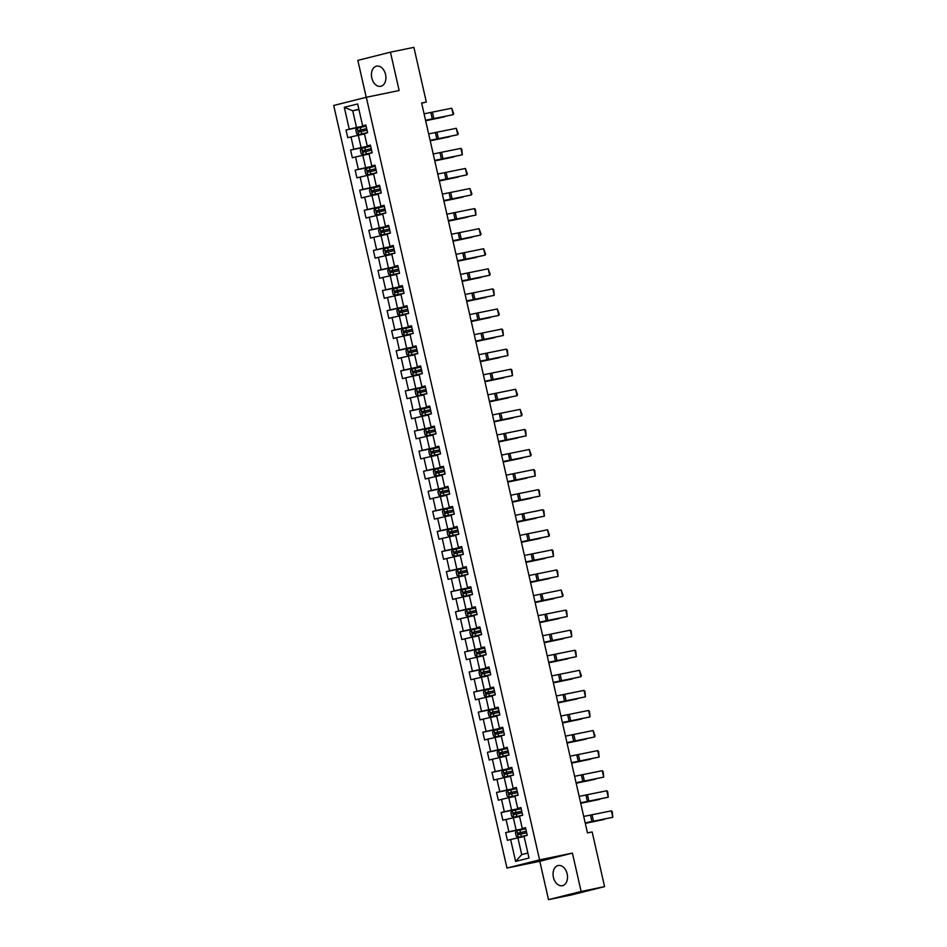 <?xml version="1.0" encoding="UTF-8"?>
<svg xmlns="http://www.w3.org/2000/svg" width="947" height="947" viewBox="0 0 947 947"><rect width="100%" height="100%" fill="white"/><g stroke="black" fill="none" stroke-linecap="round" stroke-linejoin="round"><path stroke-width="1.42" d="M567.158 873.88A10.299 7.079 -101.6 0 0 558.209 865.522A10.299 7.079 -101.6 0 0 553.415 877.336A10.299 7.079 -101.6 0 0 562.364 885.694A10.299 7.079 -101.6 0 0 567.158 873.88M385.547 74.493A10.299 7.079 -101.6 0 0 376.598 66.136A10.299 7.079 -101.6 0 0 371.792 77.95A10.299 7.079 -101.6 0 0 380.741 86.307A10.299 7.079 -101.6 0 0 385.547 74.493M548.514 899.65L581.127 891.458L572.414 853.105L539.802 861.297L548.514 899.65L571.976 894.82L604.577 886.629L592.147 831.939L587.46 832.91L421.628 103.01L426.328 102.039L413.898 47.35L390.436 52.18L357.836 60.371L366.229 97.304M539.802 861.297L506.965 868.056L333.711 105.472L366.311 97.281L539.565 859.864L506.965 868.056M344.282 107.307L349.254 129.183L346.034 129.988L347.786 137.706L351.006 136.901L353.811 149.259L350.591 150.064L352.355 157.782L355.563 156.977L358.368 169.335L355.161 170.14L356.912 177.858L360.132 177.053L362.938 189.412L359.718 190.217L361.47 197.935L364.69 197.13L367.495 209.476L364.275 210.293L366.027 218.011L369.247 217.206L372.053 229.553L368.845 230.37L370.597 238.088L373.805 237.283L376.622 249.629L373.402 250.434L375.154 258.164L378.374 257.347L381.179 269.706L377.96 270.511L379.711 278.24L382.931 277.424L385.737 289.782L382.517 290.587L384.281 298.305L387.489 297.5L390.294 309.858L387.086 310.663L388.838 318.381L392.058 317.576L394.863 329.935L391.644 330.74L393.396 338.458L396.615 337.653L399.421 349.999L396.201 350.816L397.965 358.534L401.173 357.729L403.978 370.076L400.77 370.893L402.522 378.611L405.742 377.806L408.548 390.152L405.328 390.957L407.08 398.687L410.3 397.87L413.105 410.229L409.885 411.034L411.637 418.763L414.857 417.947L417.663 430.305L414.443 431.11L416.207 438.828L419.414 438.023L422.22 450.381L419.012 451.186L420.764 458.904L423.984 458.099L426.789 470.458L423.569 471.263L425.321 478.981L428.541 478.176L431.347 490.534L428.127 491.339L429.891 499.057L433.099 498.252L435.904 510.599L432.696 511.416L434.448 519.134L437.668 518.329L440.473 530.675L437.254 531.492L439.006 539.21L442.225 538.393L445.031 550.752L441.811 551.556L443.563 559.286L446.783 558.47L449.588 570.828L446.38 571.633L448.132 579.351L451.34 578.546L454.158 590.904L450.938 591.709L452.69 599.427L455.909 598.622L458.715 610.981L455.495 611.786L457.247 619.504L460.467 618.699L463.272 631.057L460.053 631.862L461.816 639.58L465.024 638.775L467.83 651.122L464.622 651.938L466.374 659.657L469.594 658.852L472.399 671.198L469.179 672.015L470.931 679.733L474.151 678.928L476.957 691.274L473.737 692.079L475.489 699.809L478.709 698.993L481.514 711.351L478.306 712.156L480.058 719.886L483.266 719.069L486.083 731.427L482.863 732.232L484.615 739.95L487.835 739.145L490.641 751.504L487.421 752.309L489.173 760.027L492.393 759.222L495.198 771.58L491.978 772.385L493.742 780.103L496.95 779.298L499.756 791.645L496.548 792.461L498.3 800.179L501.519 799.375L504.325 811.721L501.105 812.538L502.857 820.256L506.077 819.451L508.882 831.797L505.662 832.602L507.414 840.332L510.634 839.516L515.606 861.403L529.006 858.029L524.034 836.154L527.242 835.349L525.49 827.631L522.282 828.436L519.465 816.077L522.685 815.272L520.933 807.554L517.713 808.359L514.908 796.001L518.127 795.196L516.375 787.478L513.156 788.283L510.35 775.936L513.57 775.12L511.806 767.401L508.598 768.206L505.793 755.86L509.001 755.043L507.249 747.325L504.029 748.13L501.223 735.783L504.443 734.979L502.691 727.249L499.471 728.065L496.666 715.707L499.886 714.902L498.122 707.172L494.914 707.989L492.109 695.631L495.317 694.826L493.565 687.108L490.345 687.913L487.539 675.554L490.759 674.749L489.007 667.031L485.787 667.836L482.982 655.478L486.202 654.673L484.45 646.955L481.23 647.76L478.424 635.401L481.644 634.597L479.88 626.878L476.672 627.683L473.867 615.337L477.075 614.52L475.323 606.802L472.103 607.607L469.298 595.261L472.517 594.444L470.766 586.726L467.546 587.531L464.74 575.184L467.96 574.379L466.196 566.649L462.988 567.466L460.183 555.108L463.391 554.303L461.639 546.573L458.419 547.39L455.614 535.031L458.833 534.226L457.081 526.508L453.862 527.313L451.056 514.955L454.276 514.15L452.524 506.432L449.304 507.237L446.499 494.879L449.707 494.074L447.955 486.356L444.747 487.16L441.929 474.814L445.149 473.997L443.397 466.279L440.177 467.084L437.372 454.738L440.592 453.921L438.84 446.203L435.62 447.008L432.815 434.661L436.034 433.856L434.271 426.126L431.063 426.943L428.257 414.585L431.465 413.78L429.713 406.05L426.493 406.867L423.688 394.508L426.908 393.703L425.156 385.985L421.936 386.79L419.13 374.432L422.35 373.627L420.598 365.909L417.378 366.714L414.573 354.356L417.781 353.551L416.029 345.833L412.821 346.638L410.004 334.279L413.223 333.474L411.472 325.756L408.252 326.561L405.446 314.215L408.666 313.398L406.914 305.68L403.694 306.485L400.889 294.138L404.109 293.321L402.345 285.603L399.137 286.42L396.331 274.062L399.539 273.257L397.787 265.527L394.568 266.344L391.762 253.985L394.982 253.18L393.23 245.462L390.01 246.267L387.205 233.909L390.424 233.104L388.661 225.386L385.453 226.191L382.647 213.833L385.855 213.028L384.103 205.31L380.883 206.115L378.078 193.756L381.298 192.951L379.546 185.233L376.326 186.038L373.52 173.692L376.74 172.875L374.988 165.157L371.769 165.962L368.963 153.615L372.183 152.798L370.419 145.08L367.211 145.885L364.406 133.539L367.614 132.734L365.862 125.004L362.642 125.821L357.67 103.945L344.282 107.307L352.734 110.799L356.534 127.525L365.992 125.572M522.282 828.436L525.561 827.915M525.621 828.199L516.162 830.14L513.357 817.794L519.572 816.515M508.882 831.797L516.162 830.14M506.077 819.451L513.357 817.794M517.713 808.359L521.004 807.85M521.063 808.122L511.605 810.064L508.788 797.717L515.002 796.439M504.325 811.721L511.605 810.064M501.519 799.375L508.788 797.717M513.156 788.283L516.435 787.774M516.506 788.046L507.036 789.987L504.23 777.641L510.445 776.362M499.756 791.645L507.036 789.987M496.95 779.298L504.23 777.641M508.598 768.206L511.877 767.697M511.936 767.97L502.478 769.923L499.673 757.564L505.887 756.286M495.198 771.58L502.478 769.923M492.393 759.222L499.673 757.564M504.029 748.13L507.32 747.621M507.379 747.893L497.921 749.846L495.115 737.488L501.318 736.21M490.641 751.504L497.921 749.846M487.835 739.145L495.115 737.488M499.471 728.065L502.75 727.545M502.821 727.817L493.351 729.77L490.546 717.412L496.761 716.133M486.083 731.427L493.351 729.77M483.266 719.069L490.546 717.412M494.914 707.989L498.193 707.468M498.252 707.752L488.794 709.694L485.989 697.335L492.203 696.057M481.514 711.351L488.794 709.694M478.709 698.993L485.989 697.335M490.345 687.913L493.636 687.392M493.695 687.676L484.237 689.617L481.431 677.259L487.646 675.992M476.957 691.274L484.237 689.617M474.151 678.928L481.431 677.259M485.787 667.836L489.078 667.315M489.137 667.599L479.667 669.541L476.862 657.194L483.077 655.916M472.399 671.198L479.667 669.541M469.594 658.852L476.862 657.194M481.23 647.76L484.509 647.251M484.58 647.523L475.11 649.464L472.304 637.118L478.519 635.839M467.83 651.122L475.11 649.464M465.024 638.775L472.304 637.118M476.672 627.683L479.951 627.174M480.011 627.447L470.552 629.4L467.747 617.042L473.962 615.763M463.272 631.057L470.552 629.4M460.467 618.699L467.747 617.042M472.103 607.607L475.394 607.098M475.453 607.37L465.995 609.323L463.19 596.965L469.392 595.687M458.715 610.981L465.995 609.323M455.909 598.622L463.19 596.965M467.546 587.531L470.825 587.022M470.896 587.294L461.426 589.247L458.62 576.889L464.835 575.61M454.158 590.904L461.426 589.247M451.34 578.546L458.62 576.889M462.988 567.466L466.267 566.945M466.326 567.217L456.868 569.171L454.063 556.812L460.278 555.534M449.588 570.828L456.868 569.171M446.783 558.47L454.063 556.812M458.419 547.39L461.71 546.869M461.769 547.153L452.311 549.094L449.505 536.736L455.72 535.457M445.031 550.752L452.311 549.094M442.225 538.393L449.505 536.736M453.862 527.313L457.141 526.792M457.212 527.077L447.742 529.018L444.936 516.671L451.151 515.393M440.473 530.675L447.742 529.018M437.668 518.329L444.936 516.671M449.304 507.237L452.583 506.728M452.654 507L443.184 508.941L440.379 496.595L446.593 495.317M435.904 510.599L443.184 508.941M433.099 498.252L440.379 496.595M444.747 487.16L448.026 486.651M448.085 486.924L438.627 488.865L435.821 476.519L442.036 475.24M431.347 490.534L438.627 488.865M428.541 478.176L435.821 476.519M440.177 467.084L443.468 466.575M443.527 466.847L434.069 468.801L431.252 456.442L437.467 455.164M426.789 470.458L434.069 468.801M423.984 458.099L431.252 456.442M435.62 447.008L438.899 446.499M438.97 446.771L429.5 448.724L426.695 436.366L432.909 435.087M422.22 450.381L429.5 448.724M419.414 438.023L426.695 436.366M431.063 426.943L434.342 426.422M434.401 426.695L424.943 428.648L422.137 416.289L428.352 415.011M417.663 430.305L424.943 428.648M414.857 417.947L422.137 416.289M426.493 406.867L429.784 406.346M429.843 406.63L420.385 408.571L417.58 396.213L423.794 394.935M413.105 410.229L420.385 408.571M410.3 397.87L417.58 396.213M421.936 386.79L425.215 386.269M425.286 386.554L415.816 388.495L413.01 376.148L419.225 374.87M408.548 390.152L415.816 388.495M405.742 377.806L413.01 376.148M417.378 366.714L420.657 366.193M420.717 366.477L411.258 368.419L408.453 356.072L414.668 354.794M403.978 370.076L411.258 368.419M401.173 357.729L408.453 356.072M412.821 346.638L416.1 346.128M416.159 346.401L406.701 348.342L403.896 335.996L410.11 334.717M399.421 349.999L406.701 348.342M396.615 337.653L403.896 335.996M408.252 326.561L411.543 326.052M411.602 326.324L402.144 328.278L399.326 315.919L405.541 314.641M394.863 329.935L402.144 328.278M392.058 317.576L399.326 315.919M403.694 306.485L406.973 305.976M407.044 306.248L397.574 308.201L394.769 295.843L400.983 294.564M390.294 309.858L397.574 308.201M387.489 297.5L394.769 295.843M399.137 286.42L402.416 285.899M402.475 286.172L393.017 288.125L390.211 275.766L396.426 274.488M385.737 289.782L393.017 288.125M382.931 277.424L390.211 275.766M394.568 266.344L397.858 265.823M397.918 266.095L388.459 268.048L385.654 255.69L391.869 254.412M381.179 269.706L388.459 268.048M378.374 257.347L385.654 255.69M390.01 246.267L393.289 245.746M393.36 246.031L383.89 247.972L381.085 235.614L387.299 234.335M376.622 249.629L383.89 247.972M373.805 237.283L381.085 235.614M385.453 226.191L388.732 225.67M388.791 225.954L379.333 227.896L376.527 215.549L382.742 214.271M372.053 229.553L379.333 227.896M369.247 217.206L376.527 215.549M380.883 206.115L384.174 205.606M384.233 205.878L374.775 207.819L371.97 195.473L378.184 194.194M367.495 209.476L374.775 207.819M364.69 197.13L371.97 195.473M376.326 186.038L379.617 185.529M379.676 185.801L370.218 187.743L367.4 175.396L373.615 174.118M362.938 189.412L370.218 187.743M360.132 177.053L367.4 175.396M371.769 165.962L375.048 165.453M375.119 165.725L365.649 167.678L362.843 155.32L369.058 154.041M358.368 169.335L365.649 167.678M355.563 156.977L362.843 155.32M367.211 145.885L370.49 145.376M370.549 145.649L361.091 147.602L358.286 135.243L364.5 133.965M353.811 149.259L361.091 147.602M351.006 136.901L358.286 135.243M362.642 125.821L365.933 125.3M358.937 109.521L352.734 110.799L358.877 109.248M349.254 129.183L356.534 127.525M581.127 891.458L604.577 886.629M572.414 853.105L539.565 859.864M366.311 97.281L399.149 90.521L390.436 52.18M421.675 103.211L426.328 102.039M524.129 836.58L517.914 837.858L521.714 854.596L527.87 853.046M515.606 861.403L521.714 854.596M510.634 839.516L517.914 837.858M346.034 129.988L366.063 125.868M350.591 150.064L370.62 145.945M355.161 170.14L375.178 166.021M359.718 190.217L379.735 186.097M364.275 210.293L384.304 206.174M368.845 230.37L388.862 226.25M373.402 250.434L393.419 246.315M377.96 270.511L397.989 266.391M382.517 290.587L402.546 286.468M387.086 310.663L407.103 306.544M391.644 330.74L411.673 326.62M396.201 350.816L416.23 346.697M400.77 370.893L420.788 366.773M405.328 390.957L425.345 386.838M409.885 411.034L429.914 406.914M414.443 431.11L434.472 426.99M419.012 451.186L439.029 447.067M423.569 471.263L443.598 467.143M428.127 491.339L448.156 487.22M432.696 511.416L452.713 507.296M437.254 531.492L457.271 527.372M441.811 551.556L461.84 547.437M446.38 571.633L466.398 567.513M450.938 591.709L470.955 587.59M455.495 611.786L475.524 607.666M460.053 631.862L480.082 627.743M464.622 651.938L484.639 647.819M469.179 672.015L489.197 667.895M473.737 692.079L493.766 687.96M478.306 712.156L498.323 708.036M482.863 732.232L502.881 728.113M487.421 752.309L507.45 748.189M491.978 772.385L512.007 768.266M496.548 792.461L516.565 788.342M501.105 812.538L521.134 808.418M505.662 832.602L525.692 828.495M424.09 113.818L451.719 108.218L453.187 114.658L453.66 113.569L451.719 108.218M425.546 120.257L453.187 114.658L425.582 120.399M366.122 126.164L357.244 128.176L355.776 129.905L356.652 133.764L358.712 134.604L367.59 132.592M358.712 134.604L367.59 132.627M425.665 120.754L444.699 116.801L425.641 120.671M360.274 131.692L359.931 130.153L366.69 128.638L360.831 129.905L358.582 130.426L358.925 131.976L367.034 130.153M428.648 133.894L456.288 128.295L457.744 134.734L458.218 133.645L456.288 128.295M430.116 140.334L457.744 134.734L430.139 140.476M433.205 153.97L460.846 148.371L462.314 154.811L461.757 149.224L460.846 148.371M434.673 160.398L462.314 154.811L434.709 160.552M370.679 146.229L361.766 148.288L360.334 149.981L361.209 153.84L363.269 154.681L372.147 152.668M363.269 154.681L372.159 152.704M430.222 140.831L449.269 136.865L430.21 140.736M371.236 148.679L363.139 150.502L363.494 152.053L371.591 150.218M364.844 151.769L364.488 150.23L371.248 148.715M367.827 174.757L376.705 172.745L367.827 174.757L365.779 173.917L364.903 170.058L366.335 168.365L367.779 174.733M434.791 160.907L453.826 156.942L434.768 160.812M366.335 168.365L375.249 166.305M375.805 168.755L367.696 170.578L368.052 172.129L376.148 170.294M369.401 171.845L369.046 170.306L375.805 168.791M437.774 174.047L465.403 168.448L466.871 174.875L467.345 173.798L465.403 168.448M439.23 180.475L466.871 174.875L439.266 180.628M442.332 194.123L469.972 188.524L471.428 194.952L471.902 193.875L469.972 188.524M443.8 200.551L471.428 194.952L443.823 200.693M446.889 214.2L474.53 208.6L475.986 215.028L475.441 209.441L474.53 208.6M448.357 220.627L475.986 215.028L448.393 220.769M372.396 194.833L381.274 192.821L372.396 194.833L370.336 193.993L369.46 190.134L370.893 188.441L372.337 194.81M439.349 180.984L458.384 177.018L439.325 180.889M370.893 188.441L379.806 186.381M380.363 188.832L372.266 190.655L372.609 192.194L380.718 190.371M373.958 191.921L373.615 190.371L380.374 188.867M384.364 206.458L375.486 208.47L374.018 210.198L374.894 214.069L376.953 214.91L385.831 212.897M376.953 214.91L385.843 212.933M443.906 201.06L462.941 197.094L443.883 200.965M384.92 208.908L376.823 210.731L377.178 212.27L385.275 210.447M378.528 211.998L378.173 210.447L384.932 208.944M388.933 226.534L380.055 228.547L378.575 230.275L379.463 234.134L381.511 234.986L390.389 232.962M381.511 234.986L390.401 233.009M448.464 221.136L467.51 217.171L448.452 221.042M383.085 232.074L382.73 230.523L389.489 229.02L383.642 230.287L381.381 230.808L381.736 232.346L389.833 230.523M393.49 246.611L384.612 248.623L383.144 250.351L384.02 254.21L386.068 255.063L394.946 253.038M386.068 255.063L394.958 253.074M453.033 241.201L472.068 237.247L453.009 241.118M387.643 252.151L387.299 250.6L394.059 249.085L388.199 250.363L385.95 250.884L386.293 252.423L394.39 250.6M398.048 266.687L389.17 268.699L387.702 270.428L388.578 274.287L390.638 275.127L399.516 273.115M390.638 275.127L399.516 273.15M457.59 261.277L476.625 257.324L457.567 261.194M398.604 269.126L390.507 270.949L390.851 272.499L398.959 270.676M392.2 272.215L391.857 270.676L398.616 269.161M395.195 295.204L404.073 293.191L395.195 295.204L393.135 294.363L392.259 290.504L393.692 288.811L395.148 295.192M462.148 281.354L481.194 277.388L462.136 281.271M393.692 288.811L402.605 286.763M403.162 289.202L395.065 291.025L395.42 292.576L403.517 290.753M396.769 292.292L396.414 290.753L403.173 289.237M399.752 315.28L408.631 313.268L399.752 315.28L397.704 314.44L396.829 310.58L398.261 308.888L399.705 315.256M466.717 301.43L485.752 297.465L466.693 301.335M398.261 308.888L407.174 306.828M407.731 309.278L399.622 311.101L399.977 312.652L408.074 310.817M401.327 312.368L400.972 310.829L407.731 309.314M411.732 326.904L402.854 328.917L401.386 330.657L402.262 334.516L404.322 335.356L413.2 333.344M404.322 335.356L413.2 333.38M471.275 321.507L490.309 317.541L471.251 321.412M405.884 332.444L405.541 330.905L412.3 329.39L406.441 330.657L404.191 331.178L404.535 332.717L412.643 330.894M416.289 346.981L407.411 348.993L405.943 350.721L406.819 354.592L408.879 355.433L417.757 353.42M408.879 355.433L417.769 353.456M475.832 341.583L494.867 337.617L475.808 341.488M410.453 352.521L410.098 350.97L416.858 349.467L410.998 350.733L408.749 351.254L409.104 352.793L417.201 350.97M420.859 367.057L411.981 369.07L410.513 370.798L411.389 374.657L413.437 375.509L422.315 373.497M413.437 375.509L422.326 373.532M480.389 361.659L499.436 357.694L480.378 361.565M421.415 369.508L413.306 371.331L413.661 372.869L421.758 371.046M415.011 372.597L414.656 371.046L421.415 369.543M425.416 387.134L416.538 389.146L415.07 390.874L415.946 394.733L418.006 395.586L426.872 393.561M418.006 395.586L426.884 393.609M484.959 381.724L503.993 377.77L484.935 381.641M425.972 389.572L417.876 391.407L418.219 392.946L426.316 391.123M419.568 392.674L419.225 391.123L425.984 389.619M422.563 415.65L431.441 413.638L422.563 415.65L420.504 414.81L419.628 410.951L421.06 409.27L422.504 415.638M489.516 401.8L508.551 397.847L489.492 401.717M421.06 409.27L429.974 407.21M430.53 409.649L422.433 411.472L422.776 413.022L430.885 411.199M424.138 412.738L423.783 411.199L430.542 409.684M434.543 427.286L425.665 429.299L424.185 431.027L425.061 434.886L427.073 435.715L435.999 433.714M425.617 429.334L427.073 435.715L436.011 433.75M494.074 421.877L513.12 417.923L494.062 421.794M435.087 429.725L426.99 431.548L427.346 433.099L435.442 431.276M428.695 432.815L428.34 431.276L435.099 429.76M439.1 447.351L430.222 449.375L428.754 451.103L429.63 454.962L431.631 455.779L440.556 453.791M430.187 449.411L431.678 455.803L440.568 453.826M498.643 441.953L517.678 437.988L498.619 441.858M433.253 452.891L432.897 451.352L439.657 449.837L433.809 451.103L431.548 451.624L431.903 453.175L440 451.34M443.658 467.427L434.78 469.452L433.312 471.18L434.188 475.039L436.247 475.879L445.126 473.867M436.247 475.879L445.126 473.902M503.2 462.029L522.235 458.064L503.177 461.935M437.81 472.967L437.467 471.428L444.226 469.913L438.366 471.18L436.117 471.701L436.46 473.24L444.569 471.417M448.215 487.504L439.337 489.516L437.869 491.256L438.745 495.115L440.805 495.956L449.683 493.943M440.805 495.956L449.695 493.979M507.758 482.106L526.804 478.14L507.734 482.011M448.771 489.954L440.675 491.777L441.03 493.316L449.127 491.493M442.379 493.044L442.024 491.493L448.783 489.99M445.362 516.032L454.24 514.02L445.362 516.032L443.314 515.192L442.438 511.321L443.871 509.64L445.315 516.008M512.327 502.182L531.362 498.217L512.303 502.088M443.871 509.64L452.784 507.58M453.341 510.031L445.232 511.853L445.587 513.392L453.684 511.569M446.937 513.12L446.582 511.569L453.341 510.066M449.932 536.109L458.798 534.084L449.932 536.109L447.872 535.256L446.996 531.397L448.428 529.716L449.872 536.085M516.884 522.259L535.919 518.293L516.861 522.164M448.428 529.716L457.342 527.657M457.898 530.095L449.801 531.93L450.145 533.469L458.253 531.646M451.494 533.197L451.151 531.646L457.91 530.142M454.489 556.185L463.367 554.161L454.489 556.185L452.429 555.333L451.553 551.474L452.986 549.793L454.43 556.161M521.442 542.323L540.477 538.37L521.418 542.24M452.986 549.793L461.899 547.733M462.456 550.171L454.359 551.994L454.714 553.545L462.811 551.722M456.063 553.261L455.708 551.722L462.467 550.207M451.459 234.264L479.087 228.665L480.555 235.105L481.029 234.027L479.087 228.665M452.915 240.704L480.555 235.105L452.95 240.846M456.016 254.341L483.645 248.741L485.113 255.181L485.586 254.104L483.645 248.741M457.472 260.78L485.113 255.181L457.508 260.922M460.573 274.417L488.214 268.818L489.67 275.257L490.144 274.168L488.214 268.818M462.041 280.857L489.67 275.257L462.065 280.999M465.131 294.493L492.771 288.894L494.239 295.334L493.683 289.746L492.771 288.894M466.599 300.933L494.239 295.334L466.634 301.075M469.7 314.57L497.329 308.971L498.797 315.398L499.27 314.321L497.329 308.971M471.156 320.997L498.797 315.398L471.192 321.151M474.258 334.646L501.898 329.047L503.354 335.475L502.81 329.899L501.898 329.047M475.725 341.074L503.354 335.475L475.749 341.228M478.815 354.723L506.456 349.123L507.912 355.551L507.367 349.964L506.456 349.123M480.283 361.15L507.912 355.551L480.318 361.292M483.384 374.787L511.013 369.2L512.481 375.628L511.925 370.04L511.013 369.2M484.84 381.227L512.481 375.628L484.876 381.369M487.942 394.863L515.582 389.264L517.038 395.704L517.512 394.627L515.582 389.264M489.398 401.303L517.038 395.704L489.433 401.445M492.499 414.94L520.14 409.341L521.596 415.78L522.069 414.691L520.14 409.341M493.967 421.379L521.596 415.78L493.991 421.522M497.068 435.016L524.697 429.417L526.165 435.857L525.609 430.269L524.697 429.417M498.524 441.456L526.165 435.857L498.56 441.598M501.626 455.093L529.255 449.494L530.722 455.933L531.196 454.844L529.255 449.494M503.082 461.52L530.722 455.933L503.117 461.674M506.183 475.169L533.824 469.57L535.28 475.998L534.735 470.422L533.824 469.57M507.651 481.597L535.28 475.998L507.675 481.751M510.741 495.245L538.381 489.646L539.837 496.074L539.293 490.487L538.381 489.646M512.209 501.673L539.837 496.074L512.244 501.815M515.31 515.322L542.939 509.723L544.407 516.151L543.85 510.563L542.939 509.723M516.766 521.75L544.407 516.151L516.802 521.892M519.867 535.386L547.508 529.787L548.964 536.227L549.438 535.15L547.508 529.787M521.323 541.826L548.964 536.227L521.359 541.968M524.425 555.463L552.065 549.864L553.522 556.303L552.977 550.716L552.065 549.864M525.893 561.902L553.522 556.303L525.928 562.045M528.994 575.539L556.623 569.94L558.091 576.38L557.534 570.792L556.623 569.94M530.45 581.979L558.091 576.38L530.486 582.121M533.552 595.616L561.18 590.017L562.648 596.456L563.122 595.367L561.18 590.017M535.008 602.055L562.648 596.456L535.043 602.197M538.109 615.692L565.75 610.093L567.206 616.521L566.661 610.945L565.75 610.093M539.577 622.12L567.206 616.521L539.601 622.274M542.667 635.768L570.307 630.169L571.775 636.597L571.219 631.022L570.307 630.169M544.134 642.196L571.775 636.597L544.17 642.35M547.236 655.845L574.865 650.246L576.332 656.673L575.776 651.086L574.865 650.246M548.692 662.273L576.332 656.673L548.727 662.415M551.793 675.909L579.434 670.31L580.89 676.75L581.363 675.673L579.434 670.31M553.249 682.349L580.89 676.75L553.285 682.491M556.351 695.986L583.991 690.387L585.447 696.826L584.903 691.239L583.991 690.387M557.819 702.425L585.447 696.826L557.854 702.567M560.92 716.062L588.549 710.463L590.017 716.903L589.46 711.315L588.549 710.463M562.376 722.502L590.017 716.903L562.411 722.644M466.469 567.809L457.59 569.822L456.111 571.55L456.999 575.409L459.046 576.25L467.925 574.237M459.046 576.25L467.936 574.273M525.999 562.4L545.046 558.446L525.987 562.317M467.013 570.248L458.916 572.071L459.271 573.622L467.368 571.799M460.621 573.337L460.266 571.799L467.025 570.283M471.026 587.886L462.148 589.898L460.68 591.626L461.556 595.485L463.604 596.326L472.482 594.314M463.604 596.326L472.494 594.349M530.569 582.476L549.603 578.51L530.545 582.393M465.178 593.414L464.835 591.875L471.582 590.36L465.735 591.626L463.474 592.147L463.829 593.698L471.926 591.875M475.583 607.95L466.705 609.975L465.237 611.703L466.113 615.562L468.173 616.402L477.051 614.39M468.173 616.402L477.051 614.425M535.126 602.552L554.161 598.587L535.102 602.458M476.14 610.401L468.043 612.224L468.386 613.774L476.495 611.94M469.736 613.49L469.392 611.951L476.152 610.436M472.731 636.479L481.609 634.466L472.731 636.479L470.671 635.638L469.795 631.779L471.227 630.086L472.683 636.455M539.683 622.629L558.73 618.663L539.672 622.534M471.227 630.086L480.141 628.027M480.697 630.477L472.6 632.3L472.955 633.839L481.052 632.016M474.305 633.567L473.95 632.016L480.709 630.513M477.288 656.555L486.166 654.543L477.288 656.555L475.24 655.715L474.364 651.844L475.796 650.163L477.241 656.531M544.253 642.705L563.287 638.74L544.229 642.611M475.796 650.163L484.71 648.103M485.266 650.553L477.158 652.376L477.513 653.915L485.61 652.092M478.862 653.643L478.507 652.092L485.266 650.589M489.268 668.18L480.389 670.192L478.922 671.92L479.798 675.779L481.857 676.632L490.724 674.619M481.857 676.632L490.735 674.655M548.81 662.782L567.845 658.816L548.787 662.687M483.42 673.719L483.077 672.169L489.836 670.665L483.976 671.932L481.727 672.453L482.07 673.992L490.179 672.169M493.825 688.256L484.947 690.268L483.479 691.997L484.355 695.856L486.415 696.708L495.293 694.684M486.415 696.708L495.293 694.719M553.368 682.846L572.402 678.892L553.344 682.763M487.989 693.796L487.634 692.245L494.393 690.73L488.534 692.008L486.285 692.529L486.64 694.068L494.736 692.245M498.394 708.332L489.516 710.345L488.036 712.073L488.924 715.932L490.972 716.772L499.85 714.76M490.972 716.772L499.862 714.796M557.925 702.923L576.972 698.969L557.913 702.84M492.547 713.86L492.191 712.322L498.951 710.806L493.103 712.073L490.842 712.594L491.197 714.145L499.294 712.322M502.952 728.409L494.074 730.421L492.606 732.149L493.482 736.008L495.53 736.849L504.408 734.836M495.53 736.849L504.42 734.872M562.494 722.999L581.529 719.033L562.471 722.916M503.508 730.847L495.399 732.67L495.755 734.221L503.851 732.398M497.104 733.937L496.761 732.398L503.52 730.883M565.477 736.139L593.106 730.539L594.574 736.979L595.047 735.89L593.106 730.539M566.933 742.578L594.574 736.979L566.969 742.72M500.099 756.925L508.977 754.913L500.099 756.925L498.039 756.085L497.163 752.226L498.596 750.533L500.04 756.902M567.052 743.075L586.086 739.11L567.028 742.981M498.596 750.533L507.509 748.473M508.066 750.924L499.969 752.747L500.312 754.297L508.421 752.463M501.661 754.013L501.318 752.474L508.077 750.959M570.035 756.215L597.675 750.616L599.131 757.044L598.587 751.468L597.675 750.616M571.503 762.643L599.131 757.044L571.526 762.797M512.067 768.55L503.153 770.609L501.721 772.302L502.597 776.161L504.656 777.002L513.534 774.989M504.656 777.002L513.546 775.025M571.609 763.152L590.656 759.186L571.597 763.057M512.623 771L504.526 772.823L504.881 774.362L512.978 772.539M506.231 774.09L505.876 772.551L512.635 771.036M574.592 776.291L602.233 770.692L603.701 777.12L603.144 771.545L602.233 770.692M576.06 782.719L603.701 777.12L576.096 782.873M516.636 788.626L507.758 790.638L506.29 792.379L507.166 796.238L509.166 797.054L518.092 795.066M507.722 790.686L509.214 797.078L518.104 795.101M576.178 783.228L595.213 779.263L576.155 783.133M510.788 794.166L510.433 792.615L517.192 791.112L511.344 792.379L509.084 792.899L509.439 794.438L517.536 792.615M579.162 796.368L606.79 790.769L608.258 797.196L607.702 791.609L606.79 790.769M580.618 802.796L608.258 797.196L580.653 802.938M521.193 808.702L512.315 810.715L510.847 812.443L511.723 816.302L513.783 817.154L522.661 815.142M513.783 817.154L522.661 815.178M580.736 803.305L599.771 799.339L580.712 803.21M515.346 814.242L515.002 812.692L521.761 811.188L515.902 812.455L513.653 812.976L513.996 814.515L522.105 812.692M583.719 816.432L611.36 810.845L612.816 817.273L612.271 811.686L611.36 810.845M585.187 822.872L612.816 817.273L585.21 823.014M525.751 828.779L516.873 830.791L515.405 832.52L516.281 836.379L518.34 837.231L527.219 835.207M518.34 837.231L527.23 835.254M585.293 823.369L604.328 819.415L585.27 823.286M526.307 831.217L518.21 833.052L518.565 834.591L526.662 832.768M519.915 834.319L519.56 832.768L526.319 831.265M430.849 112.563L432.305 119.002M432.424 112.243L433.892 118.683M357.208 128.212L358.653 134.592M361.186 131.455L361.742 133.894M360.274 127.466L360.831 129.905M359.931 130.153L358.582 130.426M435.407 132.639L436.875 139.067M436.981 132.32L438.449 138.759M439.964 152.716L441.432 159.143M441.551 152.396L443.007 158.836M361.766 148.288L363.222 154.657M365.743 151.532L366.3 153.97M364.844 147.543L365.388 149.981M364.488 150.23L363.139 150.502M370.301 171.608L370.857 174.047M369.401 167.619L369.957 170.058M369.046 170.306L367.696 170.578M444.534 172.792L445.99 179.22M446.108 172.472L447.564 178.912M449.091 192.857L450.547 199.296M450.665 192.549L452.133 198.977M453.649 212.933L455.116 219.373M455.223 212.625L456.691 219.053M374.87 191.673L375.426 194.123M373.958 187.684L374.515 190.134M373.615 190.371L372.266 190.655M375.45 208.518L376.906 214.886M379.427 211.749L379.984 214.2M378.516 207.76L379.072 210.21M378.173 210.447L376.823 210.731M380.019 228.594L381.463 234.963M383.985 231.826L384.541 234.276M383.085 227.836L383.642 230.287M382.73 230.523L381.381 230.808M384.577 248.67L386.021 255.039M388.554 251.902L389.099 254.352M387.643 247.913L388.199 250.363M387.299 250.6L385.95 250.884M389.134 268.747L390.578 275.115M393.112 271.978L393.668 274.417M392.2 267.989L392.756 270.428M391.857 270.676L390.507 270.949M397.669 292.055L398.225 294.493M396.769 288.066L397.326 290.504M396.414 290.753L395.065 291.025M402.226 312.131L402.783 314.57M401.327 308.142L401.883 310.58M400.972 310.829L399.622 311.101M402.818 328.964L404.262 335.333M406.796 332.196L407.352 334.646M405.884 328.207L406.441 330.657M405.541 330.905L404.191 331.178M407.376 349.041L408.832 355.409M411.353 352.272L411.909 354.723M410.442 348.283L410.998 350.733M410.098 350.97L408.749 351.254M411.945 369.117L413.389 375.486M415.911 372.349L416.467 374.799M415.011 368.359L415.567 370.81M414.656 371.046L413.306 371.331M416.502 389.193L417.947 395.562M420.48 392.425L421.036 394.875M419.568 388.436L420.125 390.886M419.225 391.123L417.876 391.407M425.037 412.501L425.594 414.94M424.126 408.512L424.682 410.951M423.783 411.199L422.433 411.472M429.595 432.578L430.151 435.016M428.695 428.589L429.251 431.027M428.34 431.276L426.99 431.548M434.152 452.654L434.709 455.093M433.253 448.665L433.809 451.103M432.897 451.352L431.548 451.624M434.744 469.487L436.188 475.856M438.721 472.731L439.278 475.169M437.81 468.741L438.366 471.18M437.467 471.428L436.117 471.701M439.301 489.563L440.757 495.932M443.279 492.795L443.835 495.245M442.367 488.806L442.924 491.256M442.024 491.493L440.675 491.777M447.836 512.872L448.393 515.322M446.937 508.882L447.493 511.333M446.582 511.569L445.232 511.853M452.406 532.948L452.962 535.398M451.494 528.959L452.05 531.409M451.151 531.646L449.801 531.93M456.963 553.024L457.519 555.475M456.052 549.035L456.608 551.485M455.708 551.722L454.359 551.994M458.218 233.009L459.674 239.449M459.792 232.702L461.248 239.129M462.775 253.086L464.231 259.525M464.35 252.766L465.817 259.206M467.333 273.162L468.801 279.602M468.907 272.843L470.375 279.282M471.89 293.239L473.358 299.666M473.476 292.919L474.932 299.359M476.459 313.315L477.915 319.743M478.034 312.995L479.49 319.435M481.017 333.391L482.485 339.819M482.591 333.072L484.059 339.5M485.574 353.456L487.042 359.896M487.16 353.148L488.616 359.576M490.144 373.532L491.6 379.972M491.718 373.225L493.174 379.652M494.701 393.609L496.157 400.048M496.275 393.301L497.743 399.729M499.258 413.685L500.726 420.125M500.833 413.365L502.301 419.805M503.816 433.762L505.284 440.189M505.402 433.442L506.858 439.882M508.385 453.838L509.841 460.266M509.96 453.518L511.416 459.958M512.943 473.914L514.41 480.342M514.517 473.595L515.985 480.034M517.5 493.979L518.968 500.418M519.086 493.671L520.542 500.099M522.069 514.055L523.525 520.495M523.644 513.748L525.1 520.175M526.627 534.132L528.083 540.571M528.201 533.824L529.669 540.252M531.184 554.208L532.652 560.648M532.759 553.888L534.226 560.328M535.753 574.284L537.209 580.712M537.328 573.965L538.784 580.404M540.311 594.361L541.767 600.789M541.885 594.041L543.341 600.481M544.868 614.437L546.336 620.865M546.443 614.118L547.911 620.557M549.426 634.514L550.894 640.941M551.012 634.194L552.468 640.622M553.995 654.578L555.451 661.018M555.569 654.27L557.025 660.698M558.552 674.655L560.008 681.094M560.127 674.347L561.595 680.775M563.11 694.731L564.578 701.171M564.684 694.423L566.152 700.851M567.679 714.807L569.135 721.247M569.254 714.488L570.71 720.927M457.555 569.869L458.999 576.238M461.52 573.101L462.077 575.539M460.621 569.111L461.177 571.55M460.266 571.799L458.916 572.071M462.112 589.934L463.557 596.302M466.09 593.177L466.634 595.616M465.178 589.188L465.735 591.626M464.835 591.875L463.474 592.147M466.67 610.01L468.114 616.379M470.647 613.254L471.204 615.692M469.736 609.264L470.292 611.703M469.392 611.951L468.043 612.224M475.205 633.318L475.761 635.768M474.305 629.329L474.849 631.779M473.95 632.016L472.6 632.3M479.762 653.394L480.318 655.845M478.862 649.405L479.419 651.856M478.507 652.092L477.158 652.376M480.354 670.239L481.798 676.608M484.331 673.471L484.888 675.921M483.42 669.482L483.976 671.932M483.077 672.169L481.727 672.453M484.911 690.316L486.367 696.684M488.889 693.547L489.445 695.998M487.977 689.558L488.534 692.008M487.634 692.245L486.285 692.529M489.481 710.392L490.925 716.761M493.446 713.624L494.003 716.062M492.547 709.634L493.103 712.073M492.191 712.322L490.842 712.594M494.038 730.457L495.482 736.837M498.015 733.7L498.56 736.139M497.104 729.711L497.66 732.149M496.761 732.398L495.399 732.67M572.237 734.884L573.693 741.312M573.811 734.564L575.279 741.004M502.573 753.776L503.129 756.215M501.661 749.787L502.218 752.226M501.318 752.474L499.969 752.747M576.794 754.96L578.262 761.388M578.368 754.641L579.836 761.08M503.153 770.609L504.609 776.978M507.13 773.841L507.687 776.291M506.231 769.852L506.775 772.302M505.876 772.551L504.526 772.823M581.351 775.037L582.819 781.464M582.938 774.717L584.394 781.157M511.688 793.917L512.244 796.368M510.788 789.928L511.344 792.379M510.433 792.615L509.084 792.899M585.921 795.101L587.377 801.541M587.495 794.793L588.951 801.221M512.28 810.762L513.724 817.131M516.257 813.994L516.813 816.444M515.346 810.005L515.902 812.455M515.002 812.692L513.653 812.976M590.478 815.178L591.934 821.617M592.053 814.87L593.52 821.298M516.837 830.839L518.293 837.207M520.814 834.07L521.371 836.521M519.903 830.081L520.459 832.531M519.56 832.768L518.21 833.052"/></g></svg>
